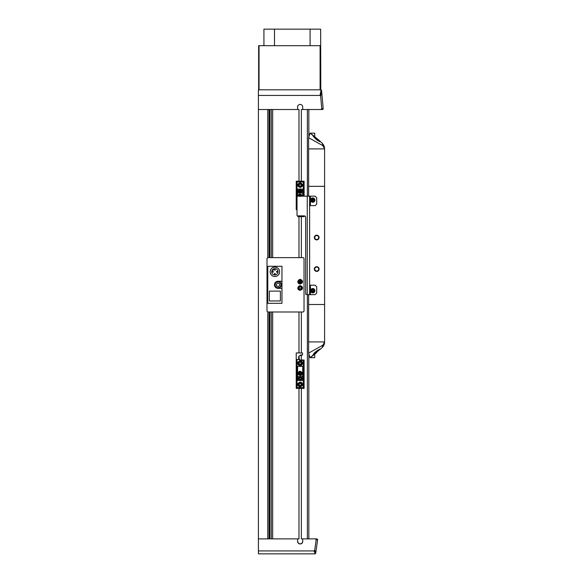 <?xml version="1.0" encoding="UTF-8"?>
<svg xmlns="http://www.w3.org/2000/svg" width="583" height="583" viewBox="0 0 583 583"><rect width="100%" height="100%" fill="white"/><g stroke="black" fill="none" stroke-linecap="round" stroke-linejoin="round"><path stroke-width="0.87" d="M308.626 294.648L308.626 304.494L324.593 304.494L324.593 186.334L308.626 186.334L308.626 148.905L324.593 148.905L324.593 186.327L308.626 186.327L308.626 196.172M315.388 271A2.361 2.361 0 0 1 314.346 269.047C314.485 267.612 315.272 266.825 316.707 266.686C318.143 266.825 318.937 267.612 319.076 269.047C318.937 270.483 318.143 271.27 316.707 271.408C315.272 271.27 314.485 270.483 314.346 269.047A2.361 2.361 0 0 1 315.942 266.81M315.388 239.489A2.361 2.361 0 0 1 314.346 237.536C314.485 236.1 315.272 235.306 316.707 235.168C318.143 235.306 318.937 236.1 319.076 237.536C318.937 238.972 318.143 239.759 316.707 239.897C315.272 239.759 314.485 238.972 314.346 237.536A2.361 2.361 0 0 1 315.942 235.299M321.437 304.494L321.044 304.494M318.034 267.087A2.361 2.361 0 0 1 317.48 271.284M316.707 271.408A2.361 2.361 0 0 1 315.52 271.088M318.034 235.576A2.361 2.361 0 0 1 317.48 239.766M316.707 239.897A2.361 2.361 0 0 1 315.52 239.577M308.626 304.494L324.593 304.494L324.593 341.915L308.626 341.922L324.593 341.915C324.491 344.189 323.725 346.047 322.282 347.497L310.018 357.678L308.626 353.109L308.626 304.494M318.682 269.047A1.968 1.968 0 0 1 316.707 271.015A1.968 1.968 0 0 1 314.74 269.047A1.968 1.968 0 0 1 316.707 267.08A1.968 1.968 0 0 1 318.682 269.047M318.682 237.536A1.968 1.968 0 0 1 316.707 239.504A1.968 1.968 0 0 1 314.74 237.536A1.968 1.968 0 0 1 316.707 235.561A1.968 1.968 0 0 1 318.682 237.536M311.92 200.603A0.984 0.984 0 0 1 311.788 200.107M320.635 141.727L310.018 133.143L308.626 137.712L308.626 148.898L324.593 148.898C324.585 146.858 323.813 144.999 322.282 143.331L320.402 141.509M324.593 148.847L323.988 145.888M323.791 145.451L323.186 144.416M308.626 137.712L322.88 145.655L324.593 148.898M323.427 346.04L323.988 344.939M324.163 344.487L324.367 343.773M324.593 341.922L322.88 345.165L308.626 353.109M310.018 133.143A86.663 86.663 0 0 1 314.74 136.626L314.74 133.143L310.018 133.143M319.673 140.831L312.772 135.118L313.231 136.32L316.707 139.847C318.792 141.268 320.103 141.895 320.628 141.727M310.018 357.678A86.663 86.663 0 0 0 314.74 354.194L314.74 357.678L310.018 357.678M316.707 352.591L312.772 355.71C313.224 354.056 314.529 352.482 316.707 350.973C318.799 349.552 320.103 348.925 320.628 349.1M269.047 538.881L269.047 311.985L269.047 538.881M269.047 257.62L269.047 109.509L269.047 257.62M269.834 538.881L269.834 311.985M269.834 257.62L269.834 109.509M314.74 549.988L315.76 552.961L314.944 553.85L258.407 553.85L258.407 550.928L314.106 550.928L314.74 549.988L316.197 539.632L315.396 538.881L302.73 538.881L302.73 541.403A2.558 2.558 0 0 1 300.165 543.961A2.558 2.558 0 0 1 297.607 541.403L297.607 538.881L258.407 538.881L258.407 89.811L320.803 89.811L321.597 90.613L320.672 96.333L320.038 95.437L258.407 95.437M298.984 181.204L298.984 109.509L258.407 109.509M267.786 538.881L267.786 311.985L303.24 311.985L304.027 311.198L304.027 258.407L303.24 257.62L267.786 257.62L267.786 109.509M272.669 538.881L272.669 311.985M272.669 257.62L272.669 109.509M297.607 538.881L298.984 538.881L298.984 388.402M298.984 352.948L298.984 311.985M298.984 257.62L298.984 216.657M316.831 538.881L315.396 538.881L316.831 538.881L315.396 538.881L316.831 538.881L317.597 539.501M258.407 550.928L258.407 538.881M297.607 109.509L297.607 106.988A2.558 2.558 0 0 1 300.165 104.43A2.558 2.558 0 0 1 302.73 106.988L302.73 109.509L301.345 109.509L301.345 181.204M320.956 109.509L321.758 108.744L323.164 108.657L322.392 109.509L302.73 109.509L307.372 109.509L307.372 196.172M321.758 108.744L320.672 96.333M315.192 553.814L314.106 550.928M302.73 541.403L301.994 543.196A2.558 2.558 0 0 0 302.73 541.403M301.965 543.225L300.187 543.961A2.558 2.558 0 0 0 301.965 543.225M300.143 543.961L298.365 543.225L297.607 541.403A2.558 2.558 0 0 0 300.143 543.961M301.345 388.402L301.345 538.881L308.83 538.881L308.83 353.786L308.83 538.881M317.597 539.851L316.197 539.632L317.611 539.778L315.76 552.961M320.038 95.437L321.08 89.862M310.083 29.15L310.083 45.693L274.491 45.693L274.491 29.15L320.65 29.15L320.803 89.811A0.787 0.787 0 0 1 321.59 90.533M321.597 90.613L323.179 108.657A0.787 0.787 0 0 1 322.392 109.509L320.49 109.509M301.345 360.039L301.345 355.317M301.345 352.948L301.345 311.985M301.345 257.62L301.345 216.657M307.372 538.881L307.372 294.648M308.83 109.509L308.83 137.034L308.83 109.509L307.372 109.509M274.491 29.15L263.924 29.15L263.924 45.693M320.096 89.811L320.096 45.693L310.083 45.693M274.491 45.693L259.041 45.693L259.041 89.811M320.096 45.693L320.49 45.693M258.648 89.811L258.648 45.693L259.041 45.693M299.4 359.529A1.574 1.574 0 0 0 300.558 360.039L304.107 360.039L304.107 361.227L303.32 361.227L303.32 360.432L300.558 360.432A1.968 1.968 0 0 1 298.86 359.463L297.017 359.463L297.017 360.833L296.23 360.833L296.23 352.948L302.533 352.948L302.533 354.923L300.558 354.974L298.605 356.658L298.86 359.463L299.4 359.529L298.984 356.891L299.443 355.776L302.475 354.974M296.23 360.833L296.23 388.402L304.107 388.402L304.107 361.227M303.32 361.227L303.32 387.615L297.017 387.615L297.017 386.828L296.23 386.828M304.107 386.828L303.32 386.828M297.017 386.828L297.017 360.833M300.165 382.098C303.218 383.68 303.218 385.254 300.165 386.828C297.119 385.254 297.119 383.68 300.165 382.098A2.361 2.361 0 0 1 302.023 385.931M300.165 360.833C303.218 362.407 303.218 363.981 300.165 365.556C297.119 363.981 297.119 362.407 300.165 360.833A2.361 2.361 0 0 1 302.023 364.659M300.165 386.828A2.361 2.361 0 0 1 298.314 383.002M298.904 366.343L298.904 365.556L300.165 365.556A2.361 2.361 0 0 1 298.314 361.73M297.607 376.589L297.607 366.343L302.73 366.343L302.73 380.524L297.607 380.524L297.607 376.589L302.73 376.589M302.271 384.984A2.164 2.164 0 0 0 300.682 382.361A2.164 2.164 0 0 0 298.059 383.949A2.164 2.164 0 0 0 299.647 386.565A2.164 2.164 0 0 0 302.271 384.984A2.164 2.164 0 0 0 300.682 382.361A2.164 2.164 0 0 0 298.059 383.949A2.164 2.164 0 0 0 299.647 386.565A2.164 2.164 0 0 0 302.271 384.984M302.271 363.712A2.164 2.164 0 0 0 300.682 361.088A2.164 2.164 0 0 0 298.059 362.677A2.164 2.164 0 0 0 299.647 365.301A2.164 2.164 0 0 0 302.271 363.712A2.164 2.164 0 0 0 300.682 361.088A2.164 2.164 0 0 0 298.059 362.677A2.164 2.164 0 0 0 299.647 365.301A2.164 2.164 0 0 0 302.271 363.712M300.165 371.269C302.963 372.712 302.963 374.155 300.165 375.605C297.374 374.155 297.374 372.712 300.165 371.269A2.164 2.164 0 0 0 298.707 371.83M301.426 366.343L301.426 365.556L300.165 365.556M301.622 375.037A2.164 2.164 0 0 1 300.165 375.605M300.485 385.56L299.378 385.283L299.064 384.197L299.851 383.374L300.952 383.643L301.273 384.736L300.485 385.56M300.485 364.288L299.378 364.011L299.064 362.925L299.851 362.101L300.952 362.371L301.273 363.464L300.485 364.288M300.165 371.466A1.968 1.968 0 0 1 302.132 373.433A1.968 1.968 0 0 1 300.165 375.408A1.968 1.968 0 0 1 298.197 373.433A1.968 1.968 0 0 1 300.165 371.466M298.802 373.251A1.377 1.377 0 0 1 300.165 372.056C301.943 372.974 301.943 373.892 300.165 374.811C298.387 373.892 298.387 372.974 300.165 372.056A1.377 1.377 0 0 1 301.542 373.521M301.535 373.616A1.377 1.377 0 0 1 300.165 374.811A1.377 1.377 0 0 1 298.788 373.353M300.165 374.614A1.181 1.181 0 0 1 298.984 373.433A1.181 1.181 0 0 1 300.165 372.253A1.181 1.181 0 0 1 301.345 373.433A1.181 1.181 0 0 1 300.165 374.614L301.316 373.156M300.165 372.253L299.021 373.718M300.165 373.04L300.165 373.827L300.165 373.04M299.742 380.276A1.771 1.771 0 0 1 298.445 378.134A1.771 1.771 0 0 1 300.588 376.837A1.771 1.771 0 0 1 301.885 378.979A1.771 1.771 0 0 1 299.742 380.276M300.42 379.431L299.538 379.212L299.283 378.338L299.91 377.682L300.799 377.901L301.047 378.775L300.42 379.431M297.017 209.567L296.23 209.567L296.23 208.386L297.017 208.386M304.107 196.172L304.107 181.204L296.23 181.204L296.23 208.386M296.23 182.778L297.017 182.778L297.017 215.477L297.41 215.87L304.107 215.87L304.107 216.657L297.804 216.657L297.804 215.87M297.017 182.778L297.017 181.991L303.32 181.991L303.32 182.778L304.107 182.778M303.32 182.778L303.32 196.172M300.165 187.507C297.119 185.933 297.119 184.352 300.165 182.778C303.218 184.352 303.218 185.933 300.165 187.507M298.037 186.166A2.361 2.361 0 0 1 298.314 183.674M302.3 184.119A2.361 2.361 0 0 1 302.023 186.611M302.73 196.172L302.73 189.081L297.607 189.081L297.607 196.172M298.059 184.622A2.164 2.164 0 0 0 299.647 187.245A2.164 2.164 0 0 0 302.271 185.656A2.164 2.164 0 0 0 300.682 183.04A2.164 2.164 0 0 0 298.059 184.622A2.164 2.164 0 0 0 299.647 187.245A2.164 2.164 0 0 0 302.271 185.656M302.73 193.017L297.607 193.017M298 196.172L300.165 194.008L302.329 196.172M298.707 194.569A2.164 2.164 0 0 1 300.165 194.008M300.485 186.232L299.378 185.962L299.064 184.869L299.851 184.053L300.952 184.323L301.273 185.416L300.485 186.232M298.197 196.172A1.968 1.968 0 0 1 300.165 194.205A1.968 1.968 0 0 1 302.132 196.172M298.788 196.092A1.377 1.377 0 0 0 298.788 196.172L300.165 194.795L301.542 196.172A1.377 1.377 0 0 0 300.165 194.795A1.377 1.377 0 0 0 298.802 195.99M300.165 194.992L298.984 196.172A1.181 1.181 0 0 1 300.165 194.992A1.181 1.181 0 0 1 301.345 196.172L301.316 195.888M300.165 196.566L300.165 195.779M298.409 190.845A1.771 1.771 0 0 1 300.376 189.293A1.771 1.771 0 0 1 301.928 191.26A1.771 1.771 0 0 1 299.961 192.813A1.771 1.771 0 0 1 298.409 190.845M299.334 191.413L299.436 190.51L300.274 190.145L301.003 190.692L300.894 191.596L300.063 191.953L299.334 191.413M275.453 282.668A3.345 3.345 0 0 1 280.168 282.223A3.345 3.345 0 0 1 280.605 286.938A3.345 3.345 0 0 1 275.89 287.383A3.345 3.345 0 0 1 275.453 282.668M276.233 284.497L277.399 283.098L279.191 283.404L279.818 285.109L278.659 286.508L276.867 286.202L276.233 284.497M275.89 287.383A3.345 3.345 0 0 0 278.076 288.148C282.398 288.293 282.296 281.181 277.974 281.458M272.946 269.317A3.148 3.148 0 0 1 278.025 271.802A3.148 3.148 0 0 1 274.877 274.957A3.148 3.148 0 0 1 272.946 269.317L273.485 269.856L272.924 270.41L272.385 269.871M272.494 267.721A4.73 4.73 0 0 0 270.148 271.802C270.432 274.673 272.006 276.247 274.877 276.531C277.748 276.255 279.323 274.673 279.607 271.802C279.323 268.931 277.748 267.357 274.877 267.08C272.006 267.357 270.432 268.931 270.148 271.802A4.73 4.73 0 0 0 270.57 273.755M270.585 273.784A4.73 4.73 0 0 0 276.991 276.036M277.26 275.883A4.73 4.73 0 0 0 279.184 269.856M279.17 269.82A4.73 4.73 0 0 0 272.764 267.575M278.025 281.261L281.968 281.261L281.968 266.293L267.786 266.293L267.786 303.32L281.968 303.32L281.968 288.352L278.025 288.352A3.542 3.542 0 0 1 274.484 284.803A3.542 3.542 0 0 1 278.025 281.261M269.361 300.952L269.361 291.106L280.394 291.106L280.394 300.952L269.361 300.952M274.484 269.834A0.394 0.394 0 0 0 274.877 270.228A0.394 0.394 0 0 0 275.271 269.834A0.394 0.394 0 0 0 274.877 269.441A0.394 0.394 0 0 0 274.484 269.834A0.394 0.394 0 0 0 274.877 270.228L274.877 270.228A0.394 0.394 0 0 0 275.271 269.834A0.394 0.394 0 0 0 274.877 269.441A0.394 0.394 0 0 0 274.484 269.834M272.91 272.195A0.394 0.394 0 0 0 273.303 271.802A0.394 0.394 0 0 0 272.91 271.408A0.394 0.394 0 0 0 272.516 271.802A0.394 0.394 0 0 0 272.91 272.195A1.968 1.968 0 0 1 272.946 271.802A1.968 1.968 0 0 0 272.91 272.195A0.394 0.394 0 0 0 273.303 271.802A0.394 0.394 0 0 0 272.91 271.408A0.394 0.394 0 0 0 272.516 271.802A0.394 0.394 0 0 0 272.91 272.195M275.271 273.777A0.394 0.394 0 0 0 274.877 273.383A0.394 0.394 0 0 0 274.484 273.777A0.394 0.394 0 0 0 274.877 274.17A0.394 0.394 0 0 0 275.271 273.777A0.394 0.394 0 0 0 274.877 273.383A0.394 0.394 0 0 0 274.484 273.777A0.394 0.394 0 0 0 274.877 274.17L274.877 274.17A0.394 0.394 0 0 0 275.271 273.777M276.845 271.408A0.394 0.394 0 0 0 276.451 271.802A0.394 0.394 0 0 0 276.845 272.195A0.394 0.394 0 0 0 277.238 271.802A0.394 0.394 0 0 0 276.845 271.408A0.394 0.394 0 0 0 276.451 271.802A0.394 0.394 0 0 0 276.845 272.195A1.968 1.968 0 0 0 276.808 271.802A1.968 1.968 0 0 1 276.845 272.195A0.394 0.394 0 0 0 277.238 271.802A0.394 0.394 0 0 0 276.845 271.408M281.968 281.261L281.968 288.352M267.786 311.985L266.999 311.198L266.999 258.407L267.786 257.62M300.165 284.016C297.119 282.442 297.119 280.868 300.165 279.286C303.218 280.868 303.218 282.442 300.165 284.016A2.361 2.361 0 0 1 297.826 281.341M300.165 290.319C297.119 288.745 297.119 287.164 300.165 285.59C303.218 287.164 303.218 288.745 300.165 290.319A2.361 2.361 0 0 1 297.826 287.645M302.023 283.119A2.361 2.361 0 0 0 302.3 280.634M302.023 289.423A2.361 2.361 0 0 0 302.3 286.938M300.588 279.527A2.164 2.164 0 0 1 302.293 282.07A2.164 2.164 0 0 1 299.749 283.775A2.164 2.164 0 0 1 298.037 281.232A2.164 2.164 0 0 1 300.588 279.527M300.187 285.787A2.164 2.164 0 0 1 302.329 287.973A2.164 2.164 0 0 1 300.15 290.123A2.164 2.164 0 0 1 298 287.936A2.164 2.164 0 0 1 300.187 285.787M300.536 282.726L299.422 282.507L299.05 281.436L299.8 280.576L300.915 280.795L301.28 281.873L300.536 282.726L299.407 282.478M300.726 288.942L299.589 288.935L299.028 287.944L299.604 286.967L300.741 286.974L301.302 287.966L300.726 288.942M299.589 288.935L300.158 288.942M309.617 205.624L315.133 205.624L316.707 204.05L316.707 197.746L315.133 196.172L307.256 196.172L307.256 294.648L305.681 294.255L305.681 217.444A1.574 1.574 0 0 0 304.107 215.87M307.256 294.648L315.133 294.648L316.707 293.074L316.707 286.77L315.133 285.196L309.617 285.196M307.256 196.172L297.41 196.172L297.017 196.566M309.617 294.648L309.617 196.172M314.937 200.107A2.164 2.164 0 0 0 312.772 197.943A2.164 2.164 0 0 0 310.608 200.107A2.164 2.164 0 0 0 312.772 202.279A2.164 2.164 0 0 0 314.937 200.107A2.164 2.164 0 0 0 312.772 197.943A2.164 2.164 0 0 0 310.608 200.107A2.164 2.164 0 0 0 312.772 202.279A2.164 2.164 0 0 0 314.937 200.107M313.341 201.099L312.204 201.099L311.635 200.107L312.204 199.124L313.341 199.124L313.909 200.107L313.341 201.099M313.355 291.689L312.218 291.704L311.635 290.735L312.189 289.736L313.326 289.715L313.909 290.691L313.355 291.689M313.341 289.744L312.758 289.729L312.787 291.697M312.736 288.549A2.164 2.164 0 0 0 310.608 290.749A2.164 2.164 0 0 0 312.809 292.877A2.164 2.164 0 0 0 314.937 290.677A2.164 2.164 0 0 0 312.736 288.549A2.164 2.164 0 0 0 310.608 290.749A2.164 2.164 0 0 0 312.809 292.877M312.772 199.124L312.772 201.099M300.952 191.144L299.385 190.962M322.282 143.331L322.88 145.655M322.282 347.497L322.88 345.165M271.27 538.881L271.27 311.985M271.27 257.62L271.27 109.509M315.658 553.405L314.623 550.425M321.583 90.489L320.65 96.173M322.392 109.509L320.963 109.509L322.392 109.509M300.558 360.039L300.558 360.432M298.999 358.662L298.591 358.465M298.984 358.465L298.591 358.268M298.984 357.087L298.591 356.891M298.984 356.891L298.605 356.658M298.292 384.008A1.931 1.931 0 0 1 300.624 382.594A1.931 1.931 0 0 1 302.038 384.926A1.931 1.931 0 0 1 299.706 386.34A1.931 1.931 0 0 1 298.292 384.008M298.292 362.735A1.931 1.931 0 0 1 300.624 361.322A1.931 1.931 0 0 1 302.038 363.654A1.931 1.931 0 0 1 299.706 365.067A1.931 1.931 0 0 1 298.292 362.735M301.695 378.935A1.574 1.574 0 0 1 299.793 380.087A1.574 1.574 0 0 1 298.634 378.178A1.574 1.574 0 0 1 300.544 377.026A1.574 1.574 0 0 1 301.695 378.935M298.292 184.68A1.931 1.931 0 0 1 300.624 183.266A1.931 1.931 0 0 1 302.038 185.605A1.931 1.931 0 0 1 299.706 187.019A1.931 1.931 0 0 1 298.292 184.68M299.983 192.616A1.574 1.574 0 0 1 298.598 190.867A1.574 1.574 0 0 1 300.347 189.482A1.574 1.574 0 0 1 301.732 191.231A1.574 1.574 0 0 1 299.983 192.616M276.145 287.076A2.951 2.951 0 0 1 275.752 282.915A2.951 2.951 0 0 1 279.913 282.529A2.951 2.951 0 0 1 280.299 286.69A2.951 2.951 0 0 1 276.145 287.076M298.27 281.283A1.931 1.931 0 0 1 300.536 279.76A1.931 1.931 0 0 1 302.06 282.026A1.931 1.931 0 0 1 299.793 283.549A1.931 1.931 0 0 1 298.27 281.283M298.234 287.936A1.931 1.931 0 0 1 300.187 286.027A1.931 1.931 0 0 1 302.096 287.973A1.931 1.931 0 0 1 300.15 289.882A1.931 1.931 0 0 1 298.234 287.936M300.354 280.685L299.975 282.617M310.411 294.648L310.411 285.196M310.411 196.172L310.411 205.624M310.841 200.107A1.931 1.931 0 0 1 312.772 198.184A1.931 1.931 0 0 1 314.703 200.107A1.931 1.931 0 0 1 312.772 202.039A1.931 1.931 0 0 1 310.841 200.107M312.801 292.644L310.841 290.742C312.087 288.235 313.37 288.213 314.703 290.677L312.801 292.644"/></g></svg>
